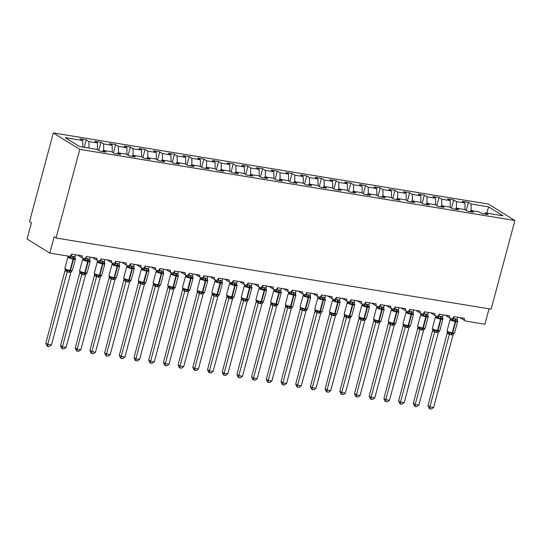 <?xml version="1.0" encoding="UTF-8"?>
<svg xmlns="http://www.w3.org/2000/svg" width="542" height="542" viewBox="0 0 542 542"><rect width="100%" height="100%" fill="white"/><g stroke="black" fill="none" stroke-linecap="round" stroke-linejoin="round"><path stroke-width="0.81" d="M53.319 132.925L29.566 221.57L31.456 222.742L27.1 239.008L49.81 253.094L54.166 236.834L56.056 238.006L491.147 309.143L514.9 220.499L488.403 204.063L53.319 132.925L79.809 149.368L514.9 220.499M89.823 260.485A1.883 1.43 147.8 0 0 89.965 260.641L89.979 261.407L87.777 260.553L85.243 260.634L83.17 258.88A1.883 1.626 87.1 0 0 83.597 258.615A2.568 2.188 -58.2 0 1 83.068 258.385A2.568 2.188 -58.2 0 1 82.215 255.844L71.632 254.117A2.568 2.188 121.8 0 1 68.773 256.197L49.81 253.094M84.274 147.322L86.266 139.87L88.935 141.53L89.017 148.095M86.266 139.87L80.094 138.86L82.763 140.52L65.209 137.648L79.559 146.55L97.106 149.423L99.775 151.076L105.947 152.085L103.278 150.425L111.808 151.821L114.477 153.481L120.649 154.49L117.98 152.83L126.503 154.226L129.172 155.879L135.344 156.889L132.682 155.236L141.205 156.631L143.874 158.284L150.046 159.294L147.377 157.641L155.9 159.03L158.569 160.689L164.748 161.699L162.078 160.039L170.601 161.435L173.271 163.088L179.443 164.097L176.773 162.444L185.303 163.84L187.972 165.493L194.144 166.502L191.475 164.849L199.998 166.245L202.667 167.898L208.839 168.908L206.17 167.254L214.7 168.643L217.369 170.303L223.541 171.313L220.872 169.653L229.395 171.048L232.064 172.702L238.243 173.711L235.574 172.058L244.096 173.454L246.766 175.107L252.938 176.116L250.268 174.463L258.798 175.852L261.461 177.512L267.64 178.521L264.97 176.861L273.493 178.257L276.163 179.91L282.335 180.92L279.665 179.267L288.195 180.662L290.864 182.315L297.036 183.325L294.367 181.672L302.89 183.067L305.559 184.72L311.731 185.73L309.069 184.077L317.592 185.466L320.261 187.125L326.433 188.135L323.764 186.475L332.293 187.871L334.956 189.524L341.135 190.533L338.465 188.88L346.988 190.276L349.658 191.929L355.83 192.938L353.16 191.285L361.69 192.674L364.359 194.334L370.532 195.344L367.862 193.684L376.385 195.079L379.054 196.739L385.226 197.742L382.564 196.089L391.087 197.484L393.756 199.138L399.928 200.147L397.259 198.494L405.789 199.89L408.451 201.543L414.63 202.552L411.961 200.899L420.484 202.288L423.153 203.948L429.325 204.957L426.656 203.297L435.185 204.693L437.855 206.346L444.027 207.356L441.357 205.703L449.88 207.098L452.55 208.751L458.722 209.761L456.059 208.108L464.582 209.497L467.251 211.156L473.423 212.166L470.754 210.506L479.277 211.902L481.946 213.562L488.125 214.571L485.456 212.911L503.003 215.784L488.66 206.881L471.106 204.009L471.194 210.581M102.546 151.53L103.278 150.425M104.518 262.89A1.883 1.43 147.8 0 0 104.667 263.046L104.681 263.812L102.472 262.958L99.938 263.033L97.872 261.285A1.883 1.626 87.1 0 0 98.292 261.014A2.568 2.188 -58.2 0 1 97.763 260.79A2.568 2.188 -58.2 0 1 96.91 258.249L86.327 256.522A2.568 2.188 121.8 0 1 83.617 258.615M98.773 150.452L100.968 142.275L103.637 143.935L103.718 150.5M117.248 153.928L117.98 152.83M119.22 265.295A1.883 1.43 147.8 0 0 119.362 265.451L119.382 266.21L117.614 265.431L114.64 265.438L112.573 263.69A1.883 1.626 87.1 0 0 112.993 263.419A2.568 2.188 -58.2 0 1 112.465 263.195A2.568 2.188 -58.2 0 1 111.611 260.655L101.029 258.92A2.568 2.188 121.8 0 1 98.319 261.02M113.474 152.858L115.663 144.68L118.332 146.333L118.42 152.905M131.943 156.333L132.682 155.236M133.921 267.694A1.883 1.43 147.8 0 0 134.064 267.85L134.077 268.615L131.875 267.762L129.335 267.843L127.268 266.095A1.883 1.626 87.1 0 0 127.695 265.824A2.568 2.188 -58.2 0 1 127.16 265.594A2.568 2.188 -58.2 0 1 126.306 263.06L115.724 261.325A2.568 2.188 121.8 0 1 113.014 263.426M128.176 155.263L130.365 147.085L133.034 148.738L133.115 155.303M146.645 158.738L147.377 157.641M266.21 289.326A1.883 1.43 147.8 0 0 266.352 289.482L266.373 290.248L264.164 289.394L261.63 289.469L259.557 287.721A1.883 1.626 87.1 0 0 259.984 287.45A2.568 2.188 -58.2 0 1 259.455 287.226A2.568 2.188 -58.2 0 1 258.602 284.685L248.019 282.958A2.568 2.188 121.8 0 1 245.309 285.051A2.568 2.188 -58.2 0 1 244.754 284.821A2.568 2.188 -58.2 0 1 243.9 282.28L233.317 280.553A2.568 2.188 121.8 0 1 230.607 282.653A2.568 2.188 -58.2 0 1 230.052 282.416A2.568 2.188 -58.2 0 1 229.205 279.882L218.622 278.148A2.568 2.188 121.8 0 1 215.906 280.248A2.568 2.188 -58.2 0 1 215.357 280.018A2.568 2.188 -58.2 0 1 214.503 277.477L203.921 275.743A2.568 2.188 121.8 0 1 201.211 277.843A2.568 2.188 -58.2 0 1 200.655 277.612A2.568 2.188 -58.2 0 1 199.802 275.072L189.219 273.344A2.568 2.188 121.8 0 1 186.509 275.438A2.568 2.188 -58.2 0 1 185.96 275.207A2.568 2.188 -58.2 0 1 185.107 272.667L174.524 270.939A2.568 2.188 121.8 0 1 171.814 273.039A2.568 2.188 -58.2 0 1 171.258 272.809A2.568 2.188 -58.2 0 1 170.405 270.268L159.822 268.534A2.568 2.188 121.8 0 1 157.112 270.634A2.568 2.188 -58.2 0 1 156.563 270.404A2.568 2.188 -58.2 0 1 155.71 267.863L145.127 266.136A2.568 2.188 121.8 0 1 142.417 268.229A2.568 2.188 -58.2 0 1 141.862 267.999A2.568 2.188 -58.2 0 1 141.008 265.458L130.426 263.73A2.568 2.188 121.8 0 1 127.716 265.831M142.871 157.661L145.066 149.484L147.729 151.143L147.817 157.708M161.34 161.143L162.078 160.039M157.573 160.066L159.761 151.889L162.431 153.542L162.512 160.114M176.042 163.542L176.773 162.444M172.268 162.471L174.463 154.294L177.132 155.947L177.214 162.519M190.737 165.947L191.475 164.849M186.97 164.876L189.158 156.692L191.827 158.352L191.915 164.917M205.438 168.352L206.17 167.254M201.665 167.275L203.86 159.097L206.529 160.757L206.61 167.322M220.14 170.75L220.872 169.653M216.366 169.68L218.562 161.502L221.224 163.156L221.312 169.727M234.835 173.155L235.574 172.058M231.068 172.085L233.256 163.908L235.926 165.561L236.007 172.132M249.537 175.561L250.268 174.463M245.763 174.483L247.958 166.306L250.628 167.966L250.709 174.531M264.232 177.966L264.97 176.861M260.465 176.888L262.653 168.711L265.323 170.364L265.411 176.936M278.934 180.364L279.665 179.267M280.905 291.732A1.883 1.43 147.8 0 0 281.054 291.881L281.068 292.646L279.306 291.867L276.325 291.874L274.259 290.126A1.883 1.626 87.1 0 0 274.679 289.855A2.568 2.188 -58.2 0 1 274.15 289.631A2.568 2.188 -58.2 0 1 273.297 287.091L262.714 285.356A2.568 2.188 121.8 0 1 260.004 287.456M275.16 179.294L277.355 171.116L280.024 172.769L280.106 179.341M293.635 182.769L294.367 181.672M295.607 294.13A1.883 1.43 147.8 0 0 295.749 294.286L295.769 295.051L293.561 294.198L291.027 294.279L288.961 292.531A1.883 1.626 87.1 0 0 289.381 292.26A2.568 2.188 -58.2 0 1 288.852 292.03A2.568 2.188 -58.2 0 1 287.998 289.489L277.416 287.761A2.568 2.188 121.8 0 1 274.706 289.862M289.862 181.699L292.05 173.515L294.719 175.174L294.807 181.739M308.33 185.174L309.069 184.077M442.597 318.168A1.883 1.43 147.8 0 0 442.739 318.317L442.76 319.082L440.992 318.303L438.017 318.31L435.951 316.562A1.883 1.626 87.1 0 0 436.371 316.291A2.568 2.188 -58.2 0 1 435.843 316.067A2.568 2.188 -58.2 0 1 434.989 313.527L424.406 311.792A2.568 2.188 121.8 0 1 421.696 313.893A2.568 2.188 -58.2 0 1 421.141 313.662A2.568 2.188 -58.2 0 1 420.287 311.122L409.705 309.394A2.568 2.188 121.8 0 1 406.995 311.487A2.568 2.188 -58.2 0 1 406.446 311.257A2.568 2.188 -58.2 0 1 405.592 308.716L395.01 306.989A2.568 2.188 121.8 0 1 392.3 309.082A2.568 2.188 -58.2 0 1 391.744 308.852A2.568 2.188 -58.2 0 1 390.89 306.311L380.308 304.584A2.568 2.188 121.8 0 1 377.598 306.684A2.568 2.188 -58.2 0 1 377.042 306.454A2.568 2.188 -58.2 0 1 376.195 303.913L365.606 302.179A2.568 2.188 121.8 0 1 362.896 304.279A2.568 2.188 -58.2 0 1 362.347 304.048A2.568 2.188 -58.2 0 1 361.494 301.508L350.911 299.78A2.568 2.188 121.8 0 1 348.201 301.874A2.568 2.188 -58.2 0 1 347.646 301.643A2.568 2.188 -58.2 0 1 346.792 299.103L336.209 297.375A2.568 2.188 121.8 0 1 333.499 299.475A2.568 2.188 -58.2 0 1 332.951 299.245A2.568 2.188 -58.2 0 1 332.097 296.704L321.514 294.97A2.568 2.188 121.8 0 1 318.804 297.07A2.568 2.188 -58.2 0 1 318.249 296.84A2.568 2.188 -58.2 0 1 317.395 294.299L306.813 292.572A2.568 2.188 121.8 0 1 304.103 294.665A2.568 2.188 -58.2 0 1 303.547 294.435A2.568 2.188 -58.2 0 1 302.7 291.894L292.111 290.166A2.568 2.188 121.8 0 1 289.401 292.26M304.563 184.097L306.752 175.92L309.421 177.58L309.502 184.144M323.032 187.579L323.764 186.475M319.258 186.502L321.453 178.325L324.123 179.978L324.204 186.55M337.727 189.978L338.465 188.88M333.96 188.907L336.148 180.73L338.818 182.383L338.899 188.955M352.429 192.383L353.16 191.285M348.655 191.306L350.85 183.128L353.519 184.788L353.601 191.353M367.13 194.788L367.862 193.684M363.357 193.711L365.545 185.533L368.214 187.186L368.303 193.758M381.825 197.186L382.564 196.089M378.059 196.116L380.247 187.938L382.916 189.592L382.998 196.163M396.527 199.592L397.259 198.494M392.754 198.521L394.949 190.344L397.611 191.997L397.699 198.562M411.222 201.997L411.961 200.899M407.455 200.919L409.644 192.742L412.313 194.402L412.394 200.967M425.924 204.402L426.656 203.297M422.15 203.325L424.345 195.147L427.015 196.8L427.096 203.372M440.626 206.8L441.357 205.703M436.852 205.73L439.04 197.552L441.71 199.205L441.798 205.777M455.321 209.205L456.059 208.108M457.299 320.566A1.883 1.43 147.8 0 0 457.441 320.722L457.455 321.487L455.253 320.634L452.712 320.715L450.646 318.96A1.883 1.626 87.1 0 0 451.073 318.689A2.568 2.188 -58.2 0 1 450.537 318.466A2.568 2.188 -58.2 0 1 449.684 315.925L439.101 314.197A2.568 2.188 121.8 0 1 436.391 316.298M451.554 208.135L453.742 199.951L456.411 201.61L456.493 208.175M470.022 211.61L470.754 210.506M489.033 308.798L484.9 324.231L465.937 321.128A2.568 2.188 -58.2 0 1 465.239 320.871A2.568 2.188 -58.2 0 1 464.386 318.33L453.803 316.603A2.568 2.188 121.8 0 1 451.093 318.696M471.106 204.009L468.444 202.356L462.265 201.346L464.934 202.999L465.022 209.774M466.249 210.533L468.444 202.356M484.717 214.009L485.456 212.911M82.763 140.52L82.845 147.085M88.935 141.53L97.458 142.925L94.796 141.266L100.968 142.275M97.458 142.925L97.546 149.694M103.637 143.935L112.16 145.324L109.491 143.671L115.663 144.68M112.16 145.324L112.248 152.099M118.332 146.333L126.862 147.729L124.193 146.076L130.365 147.085M126.862 147.729L126.943 154.497M133.034 148.738L141.557 150.134L138.887 148.474L145.066 149.484M141.557 150.134L141.645 156.902M147.729 151.143L156.259 152.532L153.589 150.879L159.761 151.889M156.259 152.532L156.347 159.307M162.431 153.542L170.954 154.937L168.291 153.284L174.463 154.294M170.954 154.937L171.042 161.706M177.132 155.947L185.655 157.343L182.986 155.683L189.158 156.692M185.655 157.343L185.743 164.111M191.827 158.352L200.357 159.748L197.688 158.088L203.86 159.097M200.357 159.748L200.438 166.516M206.529 160.757L215.052 162.146L212.383 160.493L218.562 161.502M215.052 162.146L215.14 168.921M221.224 163.156L229.754 164.551L227.084 162.898L233.256 163.908M229.754 164.551L229.835 171.319M235.926 165.561L244.449 166.956L241.779 165.296L247.958 166.306M244.449 166.956L244.537 173.725M250.628 167.966L259.151 169.355L256.481 167.702L262.653 168.711M259.151 169.355L259.239 176.13M265.323 170.364L273.852 171.76L271.183 170.107L277.355 171.116M273.852 171.76L273.934 178.528M280.024 172.769L288.547 174.165L285.878 172.512L292.05 173.515M288.547 174.165L288.635 180.933M294.719 175.174L303.249 176.57L300.58 174.91L306.752 175.92M303.249 176.57L303.33 183.338M309.421 177.58L317.944 178.968L315.275 177.315L321.453 178.325M317.944 178.968L318.032 185.743M324.123 179.978L332.646 181.374L329.976 179.72L336.148 180.73M332.646 181.374L332.734 188.142M338.818 182.383L347.341 183.779L344.678 182.119L350.85 183.128M347.341 183.779L347.429 190.547M353.519 184.788L362.042 186.177L359.373 184.524L365.545 185.533M362.042 186.177L362.131 192.952M368.214 187.186L376.744 188.582L374.075 186.929L380.247 187.938M376.744 188.582L376.826 195.35M382.916 189.592L391.439 190.987L388.77 189.334L394.949 190.344M391.439 190.987L391.527 197.755M397.611 191.997L406.141 193.392L403.472 191.732L409.644 192.742M406.141 193.392L406.229 200.161M412.313 194.402L420.836 195.791L418.173 194.138L424.345 195.147M420.836 195.791L420.924 202.566M427.015 196.8L435.538 198.196L432.868 196.543L439.04 197.552M435.538 198.196L435.626 204.964M441.71 199.205L450.239 200.601L447.57 198.941L453.742 199.951M450.239 200.601L450.321 207.369M456.411 201.61L464.934 202.999M486.702 213.114L488.66 206.881M79.809 149.368L56.056 238.006M447.231 331.711L451.811 333.486L454.027 333.472M428.011 405.714L429.908 406.886L433.58 407.489L431.344 409.074L429.874 408.831L429.115 408.363L428.011 405.714L447.441 332.158M429.874 408.831L429.908 406.886L449.338 334.367L447.441 333.195M433.58 407.489L453.031 334.895L449.338 334.367M457.76 317.246L457.211 319.313L457.455 321.487M452.976 317.985L453.532 318.71L457.211 319.313M454.088 316.65L453.552 318.642A1.883 1.43 147.8 0 1 452.069 319.841M452.712 320.715L453.532 318.71M449.582 332.415L449.352 334.299M453.031 334.895L454.582 332.896L457.631 321.514A3.679 0.637 -165 0 1 455.707 321.569L455.266 321.501A3.679 0.637 -165 0 1 450.477 319.97A3.679 0.637 -165 0 1 450.09 319.536L447.042 330.925A3.679 0.637 15 0 0 447.428 331.358A3.679 0.637 15 0 0 452.218 332.883A0.854 0.42 99.3 0 1 451.811 333.486A1.883 0.921 -80.7 0 0 450.91 334.8M432.53 329.312L437.109 331.081L439.325 331.067M413.316 403.309L415.206 404.488L418.878 405.084L416.642 406.669L415.172 406.425L414.42 405.958L413.316 403.309L432.74 329.753M415.172 406.425L415.206 404.488L434.637 331.968L432.746 330.789M418.878 405.084L438.336 332.497L434.637 331.968M443.058 314.841L442.509 316.907L442.76 319.082M438.275 315.586L438.83 316.311L442.509 316.907M439.386 314.245L438.851 316.237A1.883 1.43 147.8 0 1 437.367 317.443M438.017 318.31L438.83 316.311M434.88 330.01L434.657 331.894M438.336 332.497L439.88 330.491L442.936 319.109A3.679 0.637 -165 0 1 441.012 319.17L440.571 319.096A3.679 0.637 -165 0 1 435.782 317.571A3.679 0.637 -165 0 1 435.389 317.131L432.34 328.52A3.679 0.637 15 0 0 432.733 328.953A3.679 0.637 15 0 0 437.516 330.478A0.854 0.42 99.3 0 1 437.109 331.081A1.883 0.921 -80.7 0 0 436.208 332.395M427.895 315.762A1.883 1.43 147.8 0 0 428.044 315.918L428.058 316.684L426.297 315.898L423.316 315.905L421.249 314.157L420.951 314.441M417.835 326.907L422.408 328.676L424.623 328.669M398.614 400.911L400.504 402.083L404.183 402.686L401.947 404.264L400.477 404.027L399.718 403.553L398.614 400.911L418.045 327.354M400.477 404.027L400.504 402.083L419.942 329.563L418.045 328.391M404.183 402.686L423.634 330.092L419.942 329.563M428.363 312.443L427.807 314.509L428.058 316.684M423.573 313.181L424.135 313.906L427.807 314.509M424.691 311.84L424.156 313.832A1.883 1.43 147.8 0 1 422.672 315.038M423.316 315.905L424.135 313.906M420.179 327.612L419.955 329.489M423.634 330.092L425.185 328.093L428.234 316.704A3.679 0.637 -165 0 1 426.31 316.765L425.87 316.691A3.679 0.637 -165 0 1 421.08 315.166A3.679 0.637 -165 0 1 420.694 314.733L417.638 326.115A3.679 0.637 15 0 0 418.031 326.548A3.679 0.637 15 0 0 422.821 328.079A0.854 0.42 99.3 0 1 422.408 328.676A1.883 0.921 -80.7 0 0 421.513 329.997M413.2 313.357A1.883 1.43 147.8 0 0 413.343 313.513L413.356 314.279L411.154 313.425L408.621 313.5L406.547 311.752L406.256 312.036M403.133 324.502L407.713 326.27L409.928 326.264M383.919 398.506L385.809 399.678L389.481 400.281L387.245 401.859L385.775 401.622L385.023 401.155L383.919 398.506L403.343 324.949M385.775 401.622L385.809 399.678L405.24 327.158L403.35 325.986M389.481 400.281L408.932 327.686L405.24 327.158M413.661 310.038L413.112 312.104L413.356 314.279M408.878 310.776L409.434 311.501L413.112 312.104M409.989 309.435L409.454 311.426A1.883 1.43 147.8 0 1 407.97 312.632M408.621 313.5L409.434 311.501M405.484 325.207L405.26 327.083M408.932 327.686L410.484 325.688L413.532 314.306A3.679 0.637 -165 0 1 411.608 314.36L411.168 314.292A3.679 0.637 -165 0 1 406.385 312.761A3.679 0.637 -165 0 1 405.992 312.327L402.943 323.709A3.679 0.637 15 0 0 403.329 324.15A3.679 0.637 15 0 0 408.119 325.674A0.854 0.42 99.3 0 1 407.713 326.27A1.883 0.921 -80.7 0 0 406.812 327.592M398.499 310.952A1.883 1.43 147.8 0 0 398.641 311.108L398.661 311.874L396.453 311.02L393.919 311.101L392.374 309.672L391.554 309.631M388.438 322.097L393.011 323.872L395.226 323.859M369.217 396.1L371.107 397.279L374.786 397.875L372.544 399.461L371.08 399.217L370.322 398.749L369.217 396.1L388.648 322.544M371.08 399.217L371.107 397.279L390.538 324.76L388.648 323.581M374.786 397.875L394.237 325.281L390.538 324.76M398.966 307.632L398.411 309.699L398.661 311.874M394.176 308.378L394.732 309.096L398.411 309.699M395.287 307.036L394.759 309.028M393.919 311.101L394.732 309.096M390.782 322.802L390.558 324.685M394.237 325.281L395.789 323.283L398.837 311.901A3.679 0.637 -165 0 1 396.913 311.955L396.473 311.887A3.679 0.637 -165 0 1 391.683 310.363A3.679 0.637 -165 0 1 391.29 309.922L388.241 321.311A3.679 0.637 15 0 0 388.634 321.745A3.679 0.637 15 0 0 393.424 323.269A0.854 0.42 99.3 0 1 393.011 323.872A1.883 0.921 -80.7 0 0 392.11 325.186M383.804 308.554A1.883 1.43 147.8 0 0 383.946 308.71L383.96 309.468L382.198 308.689L379.224 308.696L378.573 307.829L377.151 306.948L376.853 307.226M373.736 319.699L378.316 321.467L380.531 321.453M354.515 393.702L356.412 394.874L360.084 395.47L357.849 397.056L356.379 396.812L355.62 396.344L354.515 393.702L373.946 320.139M356.379 396.812L356.412 394.874L375.843 322.355L373.946 321.182M360.084 395.47L379.536 322.883L375.843 322.355M384.264 305.234L383.716 307.294L383.96 309.468M379.481 305.973L380.037 306.697L383.716 307.294M380.592 304.631L380.057 306.623M379.224 308.696L380.037 306.697M376.087 320.397L375.863 322.28M379.536 322.883L381.087 320.884L384.136 309.496A3.679 0.637 -165 0 1 382.212 309.557L381.771 309.482A3.679 0.637 -165 0 1 376.988 307.958A3.679 0.637 -165 0 1 376.595 307.524L373.546 318.906A3.679 0.637 15 0 0 373.933 319.34A3.679 0.637 15 0 0 378.722 320.871A0.854 0.42 99.3 0 1 378.316 321.467A1.883 0.921 -80.7 0 0 377.415 322.788M369.102 306.149A1.883 1.43 147.8 0 0 369.244 306.305L369.265 307.07L367.056 306.216L364.522 306.291L362.456 304.543L362.158 304.828M359.034 317.294L363.614 319.062L365.83 319.055M339.82 391.297L341.711 392.469L345.383 393.072L343.147 394.651L341.677 394.413L340.925 393.946L339.82 391.297L359.244 317.741M341.677 394.413L341.711 392.469L361.141 319.949L359.251 318.777M345.383 393.072L364.841 320.478L361.141 319.949A1.883 1.626 87.1 0 0 360.457 318.174M369.569 302.829L369.014 304.895L369.265 307.07M364.78 303.567L365.335 304.292L369.014 304.895M365.891 302.226L365.355 304.218M364.522 306.291L365.335 304.292M361.385 317.998L361.162 319.875M364.841 320.478L366.385 318.479L369.441 307.09A3.679 0.637 -165 0 1 367.517 307.151L367.076 307.077A3.679 0.637 -165 0 1 362.286 305.553A3.679 0.637 -165 0 1 361.893 305.119L358.845 316.501A3.679 0.637 15 0 0 359.238 316.935A3.679 0.637 15 0 0 364.021 318.466A0.854 0.42 99.3 0 1 363.614 319.062A1.883 0.921 -80.7 0 0 362.713 320.383M354.4 303.744A1.883 1.43 147.8 0 0 354.549 303.899L354.563 304.665L352.361 303.811L349.82 303.893L349.177 303.019L347.754 302.138L347.456 302.422M344.339 314.888L348.913 316.663L351.128 316.65M325.119 388.892L327.009 390.064L330.688 390.667L328.452 392.245L326.982 392.008L326.223 391.541L325.119 388.892L344.549 315.336M326.982 392.008L327.009 390.064L346.446 317.544L344.549 316.372M330.688 390.667L350.139 318.073L346.446 317.544A1.883 1.626 87.1 0 0 345.755 315.769M354.868 300.424L354.312 302.49L354.563 304.665M350.085 301.162L350.64 301.887L354.312 302.49M351.196 299.821L350.66 301.819M349.82 303.893L350.64 301.887M346.684 315.593L346.46 317.476M350.139 318.073L351.69 316.074L354.739 304.692A3.679 0.637 -165 0 1 352.815 304.746L352.375 304.679A3.679 0.637 -165 0 1 347.585 303.147A3.679 0.637 -165 0 1 347.198 302.714L344.143 314.103A3.679 0.637 15 0 0 344.536 314.536A3.679 0.637 15 0 0 349.326 316.061A0.854 0.42 99.3 0 1 348.913 316.663A1.883 0.921 -80.7 0 0 348.018 317.978M339.705 301.338A1.883 1.43 147.8 0 0 339.848 301.494L339.868 302.26L338.1 301.481L335.125 301.488L334.475 300.62L333.052 299.74L332.761 300.017M329.638 312.49L334.218 314.258L336.433 314.245M310.424 386.487L312.314 387.666L315.986 388.262L313.75 389.847L312.28 389.603L311.528 389.136L310.424 386.487L329.848 312.93M312.28 389.603L312.314 387.666L331.745 315.146L329.854 313.967M315.986 388.262L335.437 315.674L331.745 315.146A1.883 1.626 87.1 0 0 331.06 313.371M340.166 298.019L339.617 300.085L339.868 302.26M335.383 298.764L335.938 299.489L339.617 300.085M336.494 297.423L335.959 299.414M335.125 301.488L335.938 299.489M331.989 313.188L331.765 315.071M335.437 315.674L336.988 313.669L340.037 302.287A3.679 0.637 -165 0 1 338.12 302.348L337.673 302.273A3.679 0.637 -165 0 1 332.89 300.749A3.679 0.637 -165 0 1 332.497 300.309L329.448 311.697A3.679 0.637 15 0 0 329.834 312.131A3.679 0.637 15 0 0 334.624 313.655A0.854 0.42 99.3 0 1 334.218 314.258A1.883 0.921 -80.7 0 0 333.316 315.573M325.004 298.94A1.883 1.43 147.8 0 0 325.146 299.096L325.166 299.862L323.398 299.076L320.424 299.082L318.357 297.334L318.059 297.612M314.943 310.085L319.516 311.853L321.731 311.84M295.722 384.088L297.612 385.26L301.291 385.863L299.048 387.442L297.585 387.205L296.826 386.731L295.722 384.088L315.153 310.532M297.585 387.205L297.612 385.26L317.043 312.741L315.153 311.569M301.291 385.863L320.742 313.269L317.043 312.741A1.883 1.626 87.1 0 0 316.359 310.966M325.471 295.62L324.915 297.687L325.166 299.862M320.681 296.359L321.243 297.084L324.915 297.687M321.792 295.017L321.264 297.009M320.424 299.082L321.243 297.084M317.287 310.79L317.063 312.666M320.742 313.269L322.294 311.271L325.342 299.882A3.679 0.637 -165 0 1 323.418 299.943L322.978 299.868A3.679 0.637 -165 0 1 318.188 298.344A3.679 0.637 -165 0 1 317.802 297.91L314.746 309.292A3.679 0.637 15 0 0 315.139 309.726A3.679 0.637 15 0 0 319.929 311.257A0.854 0.42 99.3 0 1 319.516 311.853A1.883 0.921 -80.7 0 0 318.615 313.174M310.309 296.535A1.883 1.43 147.8 0 0 310.451 296.691L310.464 297.456L308.262 296.603L305.729 296.677L303.655 294.929L303.357 295.214M300.241 307.68L304.821 309.448L307.036 309.441M281.02 381.683L282.917 382.855L286.589 383.458L284.354 385.037L282.883 384.8L282.125 384.332L281.02 381.683L300.451 308.127M282.883 384.8L282.917 382.855L302.348 310.336L300.464 309.184A1.883 1.43 147.8 0 0 300.498 308.012M286.589 383.458L306.04 310.864L302.348 310.336A1.883 1.626 87.1 0 0 301.664 308.561M310.769 293.215L310.22 295.282L310.464 297.456M305.986 293.954L306.542 294.679L310.22 295.282M307.097 292.612L306.562 294.604M305.729 296.677L306.542 294.679M302.592 308.384L302.368 310.261M306.04 310.864L307.592 308.865L310.641 297.483A3.679 0.637 -165 0 1 308.716 297.538L308.276 297.47A3.679 0.637 -165 0 1 303.493 295.939A3.679 0.637 -165 0 1 303.1 295.505L300.051 306.887A3.679 0.637 15 0 0 300.437 307.328A3.679 0.637 15 0 0 305.227 308.852A0.854 0.42 99.3 0 1 304.821 309.448A1.883 0.921 -80.7 0 0 303.92 310.769M285.539 305.275L290.119 307.05L292.334 307.036M266.325 379.278L268.215 380.457L271.894 381.053L269.652 382.638L268.182 382.395L267.43 381.927L266.325 379.278L285.756 305.722M268.182 382.395L268.215 380.457L287.646 307.937L285.769 306.779A1.883 1.43 147.8 0 0 285.797 305.607M271.894 381.053L291.345 308.459L287.646 307.937A1.883 1.626 87.1 0 0 286.962 306.155M296.074 290.81L295.519 292.876L295.769 295.051M291.284 291.555L291.84 292.273L295.519 292.876M292.395 290.214L291.86 292.206M291.027 294.279L291.84 292.273M287.89 305.979L287.666 307.863M291.345 308.459L292.89 306.46L295.946 295.078A3.679 0.637 -165 0 1 294.021 295.133L293.581 295.065A3.679 0.637 -165 0 1 288.791 293.534A3.679 0.637 -165 0 1 288.398 293.1L285.349 304.489A3.679 0.637 15 0 0 285.742 304.922A3.679 0.637 15 0 0 290.526 306.447A0.854 0.42 99.3 0 1 290.119 307.05A1.883 0.921 -80.7 0 0 289.218 308.364M270.844 302.876L275.417 304.645L277.633 304.631M251.623 376.873L253.52 378.052L257.193 378.648L254.957 380.233L253.487 379.989L252.728 379.522L251.623 376.873L271.054 303.317M253.487 379.989L253.52 378.052L272.951 305.532L271.068 304.374A1.883 1.43 147.8 0 0 271.095 303.208M257.193 378.648L276.644 306.061L272.951 305.532M281.373 288.412L280.817 290.471L281.068 292.646M276.589 289.15L277.145 289.875L280.817 290.471M277.7 287.809L277.165 289.801M276.325 291.874L277.145 289.875M273.195 303.574L272.965 305.458M276.644 306.061L278.195 304.062L281.244 292.673A3.679 0.637 -165 0 1 279.32 292.734L278.879 292.66A3.679 0.637 -165 0 1 274.089 291.135A3.679 0.637 -165 0 1 273.703 290.702L270.648 302.084A3.679 0.637 15 0 0 271.041 302.517A3.679 0.637 15 0 0 275.831 304.042A0.854 0.42 99.3 0 1 275.417 304.645A1.883 0.921 -80.7 0 0 274.523 305.959M256.142 300.471L260.722 302.24L262.938 302.233M236.929 374.475L238.819 375.647L242.491 376.25L240.255 377.828L238.785 377.591L238.033 377.117L236.929 374.475L256.352 300.918M238.785 377.591L238.819 375.647L258.249 303.127L256.373 301.975A1.883 1.43 147.8 0 0 256.4 300.803M242.491 376.25L261.949 303.655L258.249 303.127M266.671 286.007L266.122 288.073L266.373 290.248M261.888 286.745L262.443 287.47L266.122 288.073M262.999 285.404L262.463 287.395M261.63 289.469L262.443 287.47M258.493 301.176L258.27 303.053M261.949 303.655L263.493 301.657L266.542 290.268A3.679 0.637 -165 0 1 264.625 290.329L264.178 290.255A3.679 0.637 -165 0 1 259.394 288.73A3.679 0.637 -165 0 1 259.001 288.297L255.953 299.679A3.679 0.637 15 0 0 256.346 300.112A3.679 0.637 15 0 0 261.129 301.643A0.854 0.42 99.3 0 1 260.722 302.24A1.883 0.921 -80.7 0 0 259.821 303.561M251.508 286.921A1.883 1.43 147.8 0 0 251.657 287.077L251.671 287.843L249.462 286.989L246.928 287.07L244.862 285.316L244.564 285.6M241.447 298.066L246.021 299.834L248.236 299.828M222.227 372.069L224.117 373.242L227.796 373.844L225.553 375.423L224.09 375.186L223.331 374.718L222.227 372.069L241.657 298.513M224.09 375.186L224.117 373.242L243.548 300.722L241.671 299.57A1.883 1.43 147.8 0 0 241.698 298.398M227.796 373.844L247.247 301.25L243.548 300.722M251.976 283.601L251.42 285.668L251.671 287.843M247.186 284.34L247.748 285.065L251.42 285.668M248.297 282.999L247.769 284.997A1.883 1.43 147.8 0 1 246.278 286.196M246.928 287.07L247.748 285.065M243.792 298.771L243.568 300.654M247.247 301.25L248.798 299.252L251.847 287.87A3.679 0.637 -165 0 1 249.923 287.924L249.483 287.856A3.679 0.637 -165 0 1 244.693 286.325A3.679 0.637 -165 0 1 244.306 285.891L241.251 297.28A3.679 0.637 15 0 0 241.644 297.714A3.679 0.637 15 0 0 246.434 299.238A0.854 0.42 99.3 0 1 246.021 299.834A1.883 0.921 -80.7 0 0 245.126 301.156M236.813 284.516A1.883 1.43 147.8 0 0 236.956 284.672L236.969 285.438L234.767 284.584L232.233 284.665L231.583 283.798L230.16 282.917L229.862 283.195M226.746 295.661L231.326 297.436L233.541 297.423M207.525 369.664L209.422 370.843L213.094 371.439L210.858 373.025L209.388 372.781L208.636 372.313L207.525 369.664L226.956 296.108M209.388 372.781L209.422 370.843L228.853 298.324L226.969 297.165A1.883 1.43 147.8 0 0 227.003 296M213.094 371.439L232.545 298.852L228.853 298.324M237.274 281.196L236.725 283.263L236.969 285.438M232.491 281.942L233.046 282.667L236.725 283.263M233.602 280.6L233.067 282.592A1.883 1.43 147.8 0 1 231.583 283.798M232.233 284.665L233.046 282.667M229.097 296.366L228.873 298.249M232.545 298.852L234.097 296.847L237.145 285.465A3.679 0.637 -165 0 1 235.221 285.526L234.781 285.451A3.679 0.637 -165 0 1 229.998 283.927A3.679 0.637 -165 0 1 229.605 283.486L226.556 294.875A3.679 0.637 15 0 0 226.942 295.309A3.679 0.637 15 0 0 231.732 296.833A0.854 0.42 99.3 0 1 231.326 297.436A1.883 0.921 -80.7 0 0 230.425 298.75M222.112 282.118A1.883 1.43 147.8 0 0 222.254 282.274L222.274 283.039L220.506 282.253L217.532 282.26L215.465 280.512L215.167 280.79M212.044 293.263L216.624 295.031L218.839 295.017M192.83 367.266L194.72 368.438L198.399 369.041L196.157 370.62L194.693 370.382L193.934 369.908L192.83 367.266L212.261 293.71M194.693 370.382L194.72 368.438L214.151 295.918L212.261 294.746M198.399 369.041L217.85 296.447L214.151 295.918M222.579 278.798L222.024 280.864L222.274 283.039M217.789 279.536L218.345 280.261L222.024 280.864M218.9 278.195L218.365 280.187A1.883 1.43 147.8 0 1 216.881 281.393M217.532 282.26L218.345 280.261M214.395 293.96L214.171 295.844M217.85 296.447L219.395 294.448L222.45 283.06A3.679 0.637 -165 0 1 220.526 283.12L220.086 283.046A3.679 0.637 -165 0 1 215.296 281.522A3.679 0.637 -165 0 1 214.903 281.088L211.854 292.47A3.679 0.637 15 0 0 212.247 292.904A3.679 0.637 15 0 0 217.03 294.435A0.854 0.42 99.3 0 1 216.624 295.031A1.883 0.921 -80.7 0 0 215.723 296.352M207.417 279.713A1.883 1.43 147.8 0 0 207.559 279.868L207.572 280.634L205.371 279.78L202.83 279.855L200.764 278.107L200.465 278.392M197.349 290.858L201.929 292.626L204.144 292.619M178.128 364.861L180.025 366.033L183.697 366.636L181.462 368.214L179.991 367.977L179.233 367.51L178.128 364.861L197.559 291.305M179.991 367.977L180.025 366.033L199.456 293.513L197.559 292.341M183.697 366.636L203.148 294.042L199.456 293.513M207.877 276.393L207.329 278.459L207.572 280.634M203.094 277.131L203.65 277.856L207.329 278.459M204.205 275.79L203.67 277.782A1.883 1.43 147.8 0 1 202.186 278.988M202.83 279.855L203.65 277.856M199.7 291.562L199.47 293.439M203.148 294.042L204.7 292.043L207.749 280.661A3.679 0.637 -165 0 1 205.825 280.715L205.384 280.641A3.679 0.637 -165 0 1 200.594 279.116A3.679 0.637 -165 0 1 200.208 278.683L197.159 290.065A3.679 0.637 15 0 0 197.545 290.505A3.679 0.637 15 0 0 202.335 292.03A0.854 0.42 99.3 0 1 201.929 292.626A1.883 0.921 -80.7 0 0 201.028 293.947M192.715 277.308A1.883 1.43 147.8 0 0 192.857 277.463L192.877 278.229L190.669 277.375L188.135 277.457L186.069 275.702L185.77 275.986M182.647 288.452L187.227 290.227L189.443 290.214M163.433 362.456L165.324 363.628L168.996 364.231L166.76 365.816L165.29 365.572L164.538 365.105L163.433 362.456L182.857 288.9M165.29 365.572L165.324 363.628L184.754 291.115L182.864 289.936M168.996 364.231L188.453 291.637L184.754 291.115M193.176 273.988L192.627 276.054L192.877 278.229M188.392 274.733L188.948 275.451L192.627 276.054M189.504 273.392L188.968 275.383A1.883 1.43 147.8 0 1 187.485 276.589M188.135 277.457L188.948 275.451M184.998 289.157L184.775 291.04M188.453 291.637L189.998 289.638L193.054 278.256A3.679 0.637 -165 0 1 191.13 278.31L190.689 278.242A3.679 0.637 -165 0 1 185.899 276.711A3.679 0.637 -165 0 1 185.506 276.278L182.458 287.666A3.679 0.637 15 0 0 182.85 288.1A3.679 0.637 15 0 0 187.634 289.624A0.854 0.42 99.3 0 1 187.227 290.227A1.883 0.921 -80.7 0 0 186.326 291.542M178.013 274.909A1.883 1.43 147.8 0 0 178.162 275.058L178.176 275.824L176.414 275.045L173.433 275.051L172.79 274.184L171.367 273.303L171.069 273.581M167.952 286.054L172.525 287.822L174.741 287.809M148.732 360.051L150.622 361.229L154.301 361.826L152.058 363.411L150.595 363.167L149.836 362.7L148.732 360.051L168.162 286.494M150.595 363.167L150.622 361.229L170.059 288.71L168.162 287.531M154.301 361.826L173.752 289.238L170.059 288.71A1.883 1.626 87.1 0 0 169.368 286.935M178.481 271.589L177.925 273.649L178.176 275.824M173.691 272.328L174.253 273.053L177.925 273.649M174.802 270.986L174.273 272.978M173.433 275.051L174.253 273.053M170.296 286.752L170.073 288.635M173.752 289.238L175.303 287.233L178.352 275.851A3.679 0.637 -165 0 1 176.428 275.912L175.987 275.837A3.679 0.637 -165 0 1 171.197 274.313A3.679 0.637 -165 0 1 170.811 273.879L167.756 285.261A3.679 0.637 15 0 0 168.149 285.695A3.679 0.637 15 0 0 172.939 287.219A0.854 0.42 99.3 0 1 172.525 287.822A1.883 0.921 -80.7 0 0 171.631 289.137M163.318 272.504A1.883 1.43 147.8 0 0 163.46 272.66L163.474 273.425L161.272 272.572L158.738 272.646L156.665 270.898L156.367 271.183M153.25 283.649L157.83 285.417L160.046 285.41M134.03 357.652L135.927 358.824L139.599 359.427L137.363 361.006L135.893 360.769L135.141 360.294L134.03 357.652L153.461 284.096M135.893 360.769L135.927 358.824L155.358 286.305L153.467 285.133M139.599 359.427L159.05 286.833L155.358 286.305A1.883 1.626 87.1 0 0 154.673 284.53M163.779 269.184L163.23 271.251L163.474 273.425M158.996 269.923L159.551 270.648L163.23 271.251M160.107 268.581L159.572 270.573M158.738 272.646L159.551 270.648M155.601 284.354L155.378 286.23M159.05 286.833L160.601 284.835L163.65 273.446A3.679 0.637 -165 0 1 161.726 273.507L161.286 273.432A3.679 0.637 -165 0 1 156.502 271.908A3.679 0.637 -165 0 1 156.11 271.474L153.061 282.856A3.679 0.637 15 0 0 153.447 283.29A3.679 0.637 15 0 0 158.237 284.821A0.854 0.42 99.3 0 1 157.83 285.417A1.883 0.921 -80.7 0 0 156.929 286.738M148.616 270.099A1.883 1.43 147.8 0 0 148.759 270.255L148.779 271.02L146.57 270.167L144.036 270.248L141.97 268.493L141.672 268.778M138.556 281.244L143.129 283.012L145.344 283.005M119.335 355.247L121.225 356.419L124.904 357.022L122.661 358.601L121.198 358.364L120.439 357.896L119.335 355.247L138.766 281.691M121.198 358.364L121.225 356.419L140.656 283.9L138.766 282.728M124.904 357.022L144.355 284.428L140.656 283.9A1.883 1.626 87.1 0 0 139.971 282.125M149.084 266.779L148.528 268.846L148.779 271.02M144.294 267.518L144.85 268.243L148.528 268.846M145.405 266.176L144.87 268.168M144.036 270.248L144.85 268.243M140.9 281.948L140.676 283.832M144.355 284.428L145.9 282.429L148.955 271.047A3.679 0.637 -165 0 1 147.031 271.102L146.591 271.034A3.679 0.637 -165 0 1 141.801 269.503A3.679 0.637 -165 0 1 141.408 269.069L138.359 280.458A3.679 0.637 15 0 0 138.752 280.892A3.679 0.637 15 0 0 143.535 282.416A0.854 0.42 99.3 0 1 143.129 283.012A1.883 0.921 -80.7 0 0 142.228 284.333M123.854 278.839L128.434 280.614L130.649 280.6M104.633 352.842L106.53 354.021L110.202 354.617L107.966 356.202L106.496 355.958L105.737 355.491L104.633 352.842L124.064 279.286M106.496 355.958L106.53 354.021L125.961 281.501L124.064 280.322M110.202 354.617L129.653 282.03L125.961 281.501A1.883 1.626 87.1 0 0 125.27 279.719M134.382 264.374L133.833 266.44L134.077 268.615M129.599 265.119L130.155 265.844L133.833 266.44M130.71 263.778L130.175 265.77M129.335 267.843L130.155 265.844M126.205 279.543L125.974 281.427M129.653 282.03L131.205 280.024L134.253 268.642A3.679 0.637 -165 0 1 132.329 268.703L131.889 268.629A3.679 0.637 -165 0 1 127.099 267.104A3.679 0.637 -165 0 1 126.713 266.664L123.664 278.053A3.679 0.637 15 0 0 124.05 278.486A3.679 0.637 15 0 0 128.84 280.011A0.854 0.42 99.3 0 1 128.434 280.614A1.883 0.921 -80.7 0 0 127.533 281.928M109.152 276.44L113.732 278.209L115.947 278.195M89.938 350.444L91.828 351.616L95.5 352.219L93.265 353.797L91.794 353.56L91.042 353.086L89.938 350.444L109.362 276.887M91.794 353.56L91.828 351.616L111.259 279.096L109.369 277.924M95.5 352.219L114.958 279.625L111.259 279.096A1.883 1.626 87.1 0 0 110.575 277.321M119.68 261.976L119.132 264.042L119.382 266.21M114.897 262.714L115.453 263.439L119.132 264.042M116.008 261.373L115.473 263.365M114.64 265.438L115.453 263.439M111.503 277.138L111.279 279.022M114.958 279.625L116.503 277.626L119.558 266.237A3.679 0.637 -165 0 1 117.634 266.298L117.194 266.224A3.679 0.637 -165 0 1 112.404 264.699A3.679 0.637 -165 0 1 112.011 264.266L108.962 275.648A3.679 0.637 15 0 0 109.355 276.081A3.679 0.637 15 0 0 114.138 277.612A0.854 0.42 99.3 0 1 113.732 278.209A1.883 0.921 -80.7 0 0 112.831 279.53M94.457 274.035L99.03 275.803L101.246 275.797M75.236 348.039L77.127 349.211L80.805 349.814L78.57 351.392L77.099 351.155L76.341 350.688L75.236 348.039L94.667 274.482M77.099 351.155L77.127 349.211L96.564 276.691L94.667 275.519M80.805 349.814L100.256 277.219L96.564 276.691M104.985 259.571L104.43 261.637L104.681 263.812M100.195 260.309L100.758 261.034L104.43 261.637M101.307 258.968L100.778 260.959M99.938 263.033L100.758 261.034M96.801 274.74L96.578 276.616M100.256 277.219L101.808 275.221L104.857 263.832A3.679 0.637 -165 0 1 102.933 263.893L102.492 263.818A3.679 0.637 -165 0 1 97.702 262.294A3.679 0.637 -165 0 1 97.316 261.861L94.261 273.243A3.679 0.637 15 0 0 94.654 273.683A3.679 0.637 15 0 0 99.443 275.207A0.854 0.42 99.3 0 1 99.03 275.803A1.883 0.921 -80.7 0 0 98.136 277.125M79.755 271.63L84.335 273.405L86.551 273.392M60.541 345.633L62.432 346.805L66.104 347.408L63.868 348.994L62.398 348.75L61.646 348.282L60.541 345.633L79.965 272.077M62.398 348.75L62.432 346.805L81.862 274.286L79.972 273.114M66.104 347.408L85.555 274.814L81.862 274.286M90.284 257.165L89.735 259.232L89.979 261.407M85.501 257.911L86.056 258.629L89.735 259.232M86.612 256.569L86.076 258.561M85.243 260.634L86.056 258.629M82.106 272.335L81.883 274.218M85.555 274.814L87.106 272.816L90.155 261.434A3.679 0.637 -165 0 1 88.231 261.488L87.79 261.42A3.679 0.637 -165 0 1 83.007 259.889A3.679 0.637 -165 0 1 82.614 259.455L79.566 270.844A3.679 0.637 15 0 0 79.952 271.278A3.679 0.637 15 0 0 84.742 272.802A0.854 0.42 99.3 0 1 84.335 273.405A1.883 0.921 -80.7 0 0 83.434 274.719M75.121 258.087A1.883 1.43 147.8 0 0 75.263 258.236L75.284 259.001L73.516 258.222L70.541 258.229L68.475 256.481L68.177 256.759M65.06 269.232L69.633 271L71.849 270.986M45.84 343.228L47.73 344.407L51.409 345.003L49.166 346.589L47.703 346.345L46.944 345.877L45.84 343.228L65.27 269.672M47.703 346.345L47.73 344.407L67.161 271.888L65.27 270.709M51.409 345.003L70.86 272.416L67.161 271.888M75.589 254.767L75.033 256.827L75.284 259.001M70.799 255.506L71.354 256.231L75.033 256.827M71.91 254.164L71.381 256.156M70.541 258.229L71.354 256.231M67.404 269.93L67.181 271.813M70.86 272.416L72.411 270.411L75.46 259.029A3.679 0.637 -165 0 1 73.536 259.09L73.095 259.015A3.679 0.637 -165 0 1 68.306 257.491A3.679 0.637 -165 0 1 67.913 257.057L64.864 268.439A3.679 0.637 15 0 0 65.257 268.873A3.679 0.637 15 0 0 70.047 270.397A0.854 0.42 99.3 0 1 69.633 271A1.883 0.921 -80.7 0 0 68.732 272.314M455.212 318.737A1.883 0.921 -80.7 0 0 455.253 320.634A0.854 0.42 99.3 0 1 455.266 321.501L452.218 332.883L452.658 332.957A3.679 0.637 15 0 0 454.582 332.896M451.351 334.875A1.883 0.921 -80.7 0 1 452.252 333.554A0.854 0.42 -80.7 0 0 452.658 332.957L455.707 321.569A0.854 0.42 -80.7 0 0 455.693 320.708A1.883 0.921 -80.7 0 1 455.653 318.811M449.318 334.373A1.883 1.626 87.1 0 0 448.654 332.592M447.455 333.215A1.883 1.43 147.8 0 0 447.489 332.043M440.517 316.332A1.883 0.921 -80.7 0 0 440.551 318.235A0.854 0.42 99.3 0 1 440.571 319.096L437.516 330.478L437.956 330.552A3.679 0.637 15 0 0 439.88 330.491M436.649 332.47A1.883 0.921 -80.7 0 1 437.55 331.148A0.854 0.42 -80.7 0 0 437.956 330.552L441.012 319.17A0.854 0.42 -80.7 0 0 440.992 318.303A1.883 0.921 -80.7 0 1 440.958 316.406M434.616 331.968A1.883 1.626 87.1 0 0 433.952 330.193M432.76 330.81A1.883 1.43 147.8 0 0 432.787 329.644M425.816 313.926A1.883 0.921 -80.7 0 0 425.849 315.83A0.854 0.42 99.3 0 1 425.87 316.691L422.821 328.079L423.261 328.147A3.679 0.637 15 0 0 425.185 328.093M421.954 330.064A1.883 0.921 -80.7 0 1 422.848 328.75A0.854 0.42 -80.7 0 0 423.261 328.147L426.31 316.765A0.854 0.42 -80.7 0 0 426.297 315.898A1.883 0.921 -80.7 0 1 426.256 314.001M421.249 314.157A1.883 1.626 87.1 0 0 421.669 313.886M419.921 329.563A1.883 1.626 87.1 0 0 419.251 327.788M418.058 328.411A1.883 1.43 147.8 0 0 418.085 327.239M411.114 311.528A1.883 0.921 -80.7 0 0 411.154 313.425A0.854 0.42 99.3 0 1 411.168 314.292L408.119 325.674L408.56 325.749A3.679 0.637 15 0 0 410.484 325.688M407.252 327.666A1.883 0.921 -80.7 0 1 408.153 326.345A0.854 0.42 -80.7 0 0 408.56 325.749L411.608 314.36A0.854 0.42 -80.7 0 0 411.595 313.5A1.883 0.921 -80.7 0 1 411.554 311.596M406.547 311.752A1.883 1.626 87.1 0 0 406.974 311.481M405.22 327.158A1.883 1.626 87.1 0 0 404.556 325.383M403.356 326.006A1.883 1.43 147.8 0 0 403.39 324.834M396.419 309.123A1.883 0.921 -80.7 0 0 396.453 311.02A0.854 0.42 99.3 0 1 396.473 311.887L393.424 323.269L393.865 323.344A3.679 0.637 15 0 0 395.789 323.283M392.557 325.261A1.883 0.921 -80.7 0 1 393.451 323.94A0.854 0.42 -80.7 0 0 393.865 323.344L396.913 311.955A0.854 0.42 -80.7 0 0 396.893 311.094A1.883 0.921 -80.7 0 1 396.859 309.197M393.268 310.234A1.883 1.43 147.8 0 0 394.745 309.008M391.852 309.353A1.883 1.626 87.1 0 0 392.272 309.082M390.525 324.76A1.883 1.626 87.1 0 0 389.854 322.978M388.661 323.601A1.883 1.43 147.8 0 0 388.689 322.429M381.717 306.718A1.883 0.921 -80.7 0 0 381.758 308.622A0.854 0.42 99.3 0 1 381.771 309.482L378.722 320.871L379.163 320.939A3.679 0.637 15 0 0 381.087 320.884M377.855 322.856A1.883 0.921 -80.7 0 1 378.756 321.541A0.854 0.42 -80.7 0 0 379.163 320.939L382.212 309.557A0.854 0.42 -80.7 0 0 382.198 308.689A1.883 0.921 -80.7 0 1 382.157 306.792M378.573 307.829A1.883 1.43 147.8 0 0 380.044 306.603M377.151 306.948A1.883 1.626 87.1 0 0 377.578 306.677M375.823 322.355A1.883 1.626 87.1 0 0 375.159 320.579M373.96 321.196A1.883 1.43 147.8 0 0 373.994 320.031M367.022 304.319A1.883 0.921 -80.7 0 0 367.056 306.216A0.854 0.42 99.3 0 1 367.076 307.077L364.021 318.466L364.461 318.533A3.679 0.637 15 0 0 366.385 318.479M363.154 320.451A1.883 0.921 -80.7 0 1 364.055 319.136A0.854 0.42 -80.7 0 0 364.461 318.533L367.517 307.151A0.854 0.42 -80.7 0 0 367.496 306.291A1.883 0.921 -80.7 0 1 367.462 304.387M363.872 305.424A1.883 1.43 147.8 0 0 365.349 304.197M362.456 304.543A1.883 1.626 87.1 0 0 362.876 304.272M359.265 318.798A1.883 1.43 147.8 0 0 359.292 317.626M352.32 301.914A1.883 0.921 -80.7 0 0 352.361 303.811A0.854 0.42 99.3 0 1 352.375 304.679L349.326 316.061L349.766 316.135A3.679 0.637 15 0 0 351.69 316.074M348.459 318.052A1.883 0.921 -80.7 0 1 349.36 316.731A0.854 0.42 -80.7 0 0 349.766 316.135L352.815 304.746A0.854 0.42 -80.7 0 0 352.801 303.886A1.883 0.921 -80.7 0 1 352.761 301.989M349.177 303.019A1.883 1.43 147.8 0 0 350.647 301.799M347.754 302.138A1.883 1.626 87.1 0 0 348.174 301.867M344.563 316.392A1.883 1.43 147.8 0 0 344.59 315.22M337.619 299.509A1.883 0.921 -80.7 0 0 337.659 301.413A0.854 0.42 99.3 0 1 337.673 302.273L334.624 313.655L335.064 313.73A3.679 0.637 15 0 0 336.988 313.669M333.757 315.647A1.883 0.921 -80.7 0 1 334.658 314.326A0.854 0.42 -80.7 0 0 335.064 313.73L338.12 302.348A0.854 0.42 -80.7 0 0 338.1 301.481A1.883 0.921 -80.7 0 1 338.066 299.584M334.475 300.62A1.883 1.43 147.8 0 0 335.945 299.394M333.052 299.74A1.883 1.626 87.1 0 0 333.479 299.469M329.868 313.987A1.883 1.43 147.8 0 0 329.895 312.822M322.924 297.104A1.883 0.921 -80.7 0 0 322.957 299.008A0.854 0.42 99.3 0 1 322.978 299.868L319.929 311.257L320.369 311.325A3.679 0.637 15 0 0 322.294 311.271M319.062 313.242A1.883 0.921 -80.7 0 1 319.956 311.928A0.854 0.42 -80.7 0 0 320.369 311.325L323.418 299.943A0.854 0.42 -80.7 0 0 323.398 299.076A1.883 0.921 -80.7 0 1 323.364 297.179M319.773 298.215A1.883 1.43 147.8 0 0 321.25 296.989M318.357 297.334A1.883 1.626 87.1 0 0 318.777 297.063M315.166 311.589A1.883 1.43 147.8 0 0 315.193 310.417M308.222 294.706A1.883 0.921 -80.7 0 0 308.262 296.603A0.854 0.42 99.3 0 1 308.276 297.47L305.227 308.852L305.668 308.926A3.679 0.637 15 0 0 307.592 308.865M304.36 310.844A1.883 0.921 -80.7 0 1 305.261 309.523A0.854 0.42 -80.7 0 0 305.668 308.926L308.716 297.538A0.854 0.42 -80.7 0 0 308.703 296.677A1.883 0.921 -80.7 0 1 308.662 294.773M305.078 295.81A1.883 1.43 147.8 0 0 306.548 294.584M303.655 294.929A1.883 1.626 87.1 0 0 304.082 294.658M293.527 292.301A1.883 0.921 -80.7 0 0 293.561 294.198A0.854 0.42 99.3 0 1 293.581 295.065L290.526 306.447L290.966 306.521A3.679 0.637 15 0 0 292.89 306.46M289.658 308.439A1.883 0.921 -80.7 0 1 290.559 307.118A0.854 0.42 -80.7 0 0 290.966 306.521L294.021 295.133A0.854 0.42 -80.7 0 0 294.001 294.272A1.883 0.921 -80.7 0 1 293.967 292.375M290.377 293.412A1.883 1.43 147.8 0 0 291.853 292.185M278.825 289.895A1.883 0.921 -80.7 0 0 278.866 291.799A0.854 0.42 99.3 0 1 278.879 292.66L275.831 304.042L276.271 304.116A3.679 0.637 15 0 0 278.195 304.062M274.963 306.034A1.883 0.921 -80.7 0 1 275.864 304.719A0.854 0.42 -80.7 0 0 276.271 304.116L279.32 292.734A0.854 0.42 -80.7 0 0 279.306 291.867A1.883 0.921 -80.7 0 1 279.265 289.97M275.682 291.007A1.883 1.43 147.8 0 0 277.152 289.78M272.931 305.532A1.883 1.626 87.1 0 0 272.26 303.757M264.123 287.497A1.883 0.921 -80.7 0 0 264.164 289.394A0.854 0.42 99.3 0 1 264.178 290.255L261.129 301.643L261.569 301.711A3.679 0.637 15 0 0 263.493 301.657M260.262 303.628A1.883 0.921 -80.7 0 1 261.163 302.314A0.854 0.42 -80.7 0 0 261.569 301.711L264.625 290.329A0.854 0.42 -80.7 0 0 264.604 289.469A1.883 0.921 -80.7 0 1 264.571 287.565M260.98 288.601A1.883 1.43 147.8 0 0 262.45 287.375M258.229 303.127A1.883 1.626 87.1 0 0 257.565 301.352M249.428 285.092A1.883 0.921 -80.7 0 0 249.462 286.989A0.854 0.42 99.3 0 1 249.483 287.856L246.434 299.238L246.874 299.313A3.679 0.637 15 0 0 248.798 299.252M245.567 301.23A1.883 0.921 -80.7 0 1 246.461 299.909A0.854 0.42 -80.7 0 0 246.874 299.313L249.923 287.924A0.854 0.42 -80.7 0 0 249.903 287.064A1.883 0.921 -80.7 0 1 249.869 285.167M244.862 285.316A1.883 1.626 87.1 0 0 245.282 285.045M243.534 300.729A1.883 1.626 87.1 0 0 242.863 298.947M234.727 282.687A1.883 0.921 -80.7 0 0 234.767 284.584A0.854 0.42 99.3 0 1 234.781 285.451L231.732 296.833L232.172 296.908A3.679 0.637 15 0 0 234.097 296.847M230.865 298.825A1.883 0.921 -80.7 0 1 231.766 297.504A0.854 0.42 -80.7 0 0 232.172 296.908L235.221 285.526A0.854 0.42 -80.7 0 0 235.208 284.658A1.883 0.921 -80.7 0 1 235.167 282.761M230.16 282.917A1.883 1.626 87.1 0 0 230.587 282.646M228.832 298.324A1.883 1.626 87.1 0 0 228.168 296.549M220.032 280.282A1.883 0.921 -80.7 0 0 220.066 282.186A0.854 0.42 99.3 0 1 220.086 283.046L217.03 294.435L217.477 294.502A3.679 0.637 15 0 0 219.395 294.448M216.163 296.42A1.883 0.921 -80.7 0 1 217.064 295.105A0.854 0.42 -80.7 0 0 217.477 294.502L220.526 283.12A0.854 0.42 -80.7 0 0 220.506 282.253A1.883 0.921 -80.7 0 1 220.472 280.356M215.465 280.512A1.883 1.626 87.1 0 0 215.885 280.241M214.137 295.918A1.883 1.626 87.1 0 0 213.467 294.143M212.274 294.767A1.883 1.43 147.8 0 0 212.301 293.595M205.33 277.883A1.883 0.921 -80.7 0 0 205.371 279.78A0.854 0.42 99.3 0 1 205.384 280.641L202.335 292.03L202.776 292.104A3.679 0.637 15 0 0 204.7 292.043M201.468 294.021A1.883 0.921 -80.7 0 1 202.369 292.7A0.854 0.42 -80.7 0 0 202.776 292.104L205.825 280.715A0.854 0.42 -80.7 0 0 205.811 279.855A1.883 0.921 -80.7 0 1 205.77 277.951M200.764 278.107A1.883 1.626 87.1 0 0 201.184 277.836M199.436 293.513A1.883 1.626 87.1 0 0 198.765 291.738M197.573 292.362A1.883 1.43 147.8 0 0 197.6 291.19M190.635 275.478A1.883 0.921 -80.7 0 0 190.669 277.375A0.854 0.42 99.3 0 1 190.689 278.242L187.634 289.624L188.074 289.699A3.679 0.637 15 0 0 189.998 289.638M186.766 291.616A1.883 0.921 -80.7 0 1 187.667 290.295A0.854 0.42 -80.7 0 0 188.074 289.699L191.13 278.31A0.854 0.42 -80.7 0 0 191.109 277.45A1.883 0.921 -80.7 0 1 191.075 275.553M186.069 275.702A1.883 1.626 87.1 0 0 186.489 275.438M184.734 291.115A1.883 1.626 87.1 0 0 184.07 289.333M182.878 289.956A1.883 1.43 147.8 0 0 182.905 288.784M175.933 273.073A1.883 0.921 -80.7 0 0 175.967 274.977A0.854 0.42 99.3 0 1 175.987 275.837L172.939 287.219L173.379 287.294A3.679 0.637 15 0 0 175.303 287.233M172.071 289.211A1.883 0.921 -80.7 0 1 172.966 287.897A0.854 0.42 -80.7 0 0 173.379 287.294L176.428 275.912A0.854 0.42 -80.7 0 0 176.414 275.045A1.883 0.921 -80.7 0 1 176.374 273.148M172.79 274.184A1.883 1.43 147.8 0 0 174.26 272.958M171.367 273.303A1.883 1.626 87.1 0 0 171.787 273.032M168.176 287.551A1.883 1.43 147.8 0 0 168.203 286.386M161.231 270.675A1.883 0.921 -80.7 0 0 161.272 272.572A0.854 0.42 99.3 0 1 161.286 273.432L158.237 284.821L158.677 284.889A3.679 0.637 15 0 0 160.601 284.835M157.37 286.806A1.883 0.921 -80.7 0 1 158.271 285.492A0.854 0.42 -80.7 0 0 158.677 284.889L161.726 273.507A0.854 0.42 -80.7 0 0 161.712 272.646A1.883 0.921 -80.7 0 1 161.672 270.743M158.088 271.779A1.883 1.43 147.8 0 0 159.558 270.553M156.665 270.898A1.883 1.626 87.1 0 0 157.092 270.627M153.474 285.153A1.883 1.43 147.8 0 0 153.508 283.981M146.536 268.27A1.883 0.921 -80.7 0 0 146.57 270.167A0.854 0.42 99.3 0 1 146.591 271.034L143.535 282.416L143.982 282.49A3.679 0.637 15 0 0 145.9 282.429M142.668 284.408A1.883 0.921 -80.7 0 1 143.569 283.087A0.854 0.42 -80.7 0 0 143.982 282.49L147.031 271.102A0.854 0.42 -80.7 0 0 147.011 270.241A1.883 0.921 -80.7 0 1 146.977 268.337M143.386 269.374A1.883 1.43 147.8 0 0 144.863 268.154M141.97 268.493A1.883 1.626 87.1 0 0 142.39 268.222M138.779 282.748A1.883 1.43 147.8 0 0 138.806 281.576M131.835 265.865A1.883 0.921 -80.7 0 0 131.875 267.762A0.854 0.42 99.3 0 1 131.889 268.629L128.84 280.011L129.281 280.085A3.679 0.637 15 0 0 131.205 280.024M127.973 282.003A1.883 0.921 -80.7 0 1 128.874 280.681A0.854 0.42 -80.7 0 0 129.281 280.085L132.329 268.703A0.854 0.42 -80.7 0 0 132.316 267.836A1.883 0.921 -80.7 0 1 132.275 265.939M128.691 266.976A1.883 1.43 147.8 0 0 130.161 265.749M124.077 280.343A1.883 1.43 147.8 0 0 124.111 279.177M117.14 263.459A1.883 0.921 -80.7 0 0 117.174 265.363A0.854 0.42 99.3 0 1 117.194 266.224L114.138 277.612L114.579 277.68A3.679 0.637 15 0 0 116.503 277.626M113.271 279.597A1.883 0.921 -80.7 0 1 114.172 278.283A0.854 0.42 -80.7 0 0 114.579 277.68L117.634 266.298A0.854 0.42 -80.7 0 0 117.614 265.431A1.883 0.921 -80.7 0 1 117.58 263.534M113.989 264.571A1.883 1.43 147.8 0 0 115.46 263.344M109.382 277.944A1.883 1.43 147.8 0 0 109.409 276.772M102.438 261.061A1.883 0.921 -80.7 0 0 102.472 262.958A0.854 0.42 99.3 0 1 102.492 263.818L99.443 275.207L99.884 275.282A3.679 0.637 15 0 0 101.808 275.221M98.576 277.199A1.883 0.921 -80.7 0 1 99.471 275.878A0.854 0.42 -80.7 0 0 99.884 275.282L102.933 263.893A0.854 0.42 -80.7 0 0 102.919 263.033A1.883 0.921 -80.7 0 1 102.878 261.129M99.294 262.165A1.883 1.43 147.8 0 0 100.765 260.939M96.544 276.691A1.883 1.626 87.1 0 0 95.873 274.916M94.681 275.539A1.883 1.43 147.8 0 0 94.708 274.367M87.736 258.656A1.883 0.921 -80.7 0 0 87.777 260.553A0.854 0.42 99.3 0 1 87.79 261.42L84.742 272.802L85.182 272.877A3.679 0.637 15 0 0 87.106 272.816M83.874 274.794A1.883 0.921 -80.7 0 1 84.776 273.473A0.854 0.42 -80.7 0 0 85.182 272.877L88.231 261.488A0.854 0.42 -80.7 0 0 88.217 260.627A1.883 0.921 -80.7 0 1 88.177 258.73M84.593 259.76A1.883 1.43 147.8 0 0 86.063 258.541M81.842 274.293A1.883 1.626 87.1 0 0 81.178 272.511M79.979 273.134A1.883 1.43 147.8 0 0 80.013 271.962M73.041 256.251A1.883 0.921 -80.7 0 0 73.075 258.155A0.854 0.42 99.3 0 1 73.095 259.015L70.047 270.397L70.487 270.472A3.679 0.637 15 0 0 72.411 270.411M69.18 272.389A1.883 0.921 -80.7 0 1 70.074 271.075A0.854 0.42 -80.7 0 0 70.487 270.472L73.536 259.09A0.854 0.42 -80.7 0 0 73.516 258.222A1.883 0.921 -80.7 0 1 73.482 256.325M69.891 257.362A1.883 1.43 147.8 0 0 71.368 256.136M68.475 256.481A1.883 1.626 87.1 0 0 68.895 256.21M67.147 271.888A1.883 1.626 87.1 0 0 66.476 270.112M65.284 270.729A1.883 1.43 147.8 0 0 65.311 269.564M465.239 320.871L459.989 317.612M450.537 318.466L445.287 315.207M435.843 316.067L430.585 312.802M421.141 313.662L415.89 310.403M406.446 311.257L401.188 307.998M391.744 308.852L386.493 305.593M377.042 306.454L371.792 303.195M362.347 304.048L357.09 300.79M347.646 301.643L342.395 298.385M332.951 299.245L327.693 295.979M318.249 296.84L312.998 293.581M303.547 294.435L298.296 291.176M288.852 292.03L283.595 288.771M274.15 289.631L268.9 286.372M259.455 287.226L254.198 283.967M244.754 284.821L239.503 281.562M230.052 282.416L224.801 279.157M215.357 280.018L210.106 276.759M200.655 277.612L195.405 274.354M185.96 275.207L180.703 271.948M171.258 272.809L166.008 269.55M156.563 270.404L151.306 267.145M141.862 267.999L136.611 264.74M127.16 265.594L121.909 262.335M112.465 263.195L107.208 259.936M97.763 260.79L92.513 257.531M83.068 258.385L77.811 255.126M447.042 330.925L447.678 332.185M456.987 320.254L457.631 321.514M450.592 318.906L450.09 319.536M432.34 328.52L432.983 329.78M442.292 317.849L442.936 319.109M435.897 316.508L435.389 317.131M417.638 326.115L418.282 327.375M427.591 315.444L428.234 316.704M421.195 314.103L420.694 314.733M402.943 323.709L403.587 324.976M412.896 313.039L413.532 314.306M406.493 311.697L405.992 312.327M388.241 321.311L388.885 322.571M398.194 310.641L398.837 311.901M391.798 309.292L391.29 309.922M373.546 318.906L374.183 320.166M383.492 308.235L384.136 309.496M377.096 306.894L376.595 307.524M358.845 316.501L359.488 317.761M368.797 305.83L369.441 307.09M362.402 304.489L361.893 305.119M344.143 314.103L344.787 315.363M354.095 303.432L354.739 304.692M347.7 302.084L347.198 302.714M329.448 311.697L330.092 312.958M339.4 301.027L340.037 302.287M333.005 299.685L332.497 300.309M314.746 309.292L315.39 310.552M324.699 298.622L325.342 299.882M318.303 297.28L317.802 297.91M300.051 306.887L300.688 308.154M309.997 296.217L310.641 297.483M303.601 294.875L303.1 295.505M285.349 304.489L285.993 305.749M295.302 293.818L295.946 295.078M288.906 292.47L288.398 293.1M270.648 302.084L271.291 303.344M280.6 291.413L281.244 292.673M274.205 290.072L273.703 290.702M255.953 299.679L256.596 300.939M265.905 289.008L266.542 290.268M259.51 287.666L259.001 288.297M241.251 297.28L241.895 298.54M251.203 286.61L251.847 287.87M244.808 285.261L244.306 285.891M226.556 294.875L227.2 296.135M236.502 284.204L237.145 285.465M230.106 282.863L229.605 283.486M211.854 292.47L212.498 293.73M221.807 281.799L222.45 283.06M215.411 280.458L214.903 281.088M197.159 290.065L197.796 291.332M207.105 279.394L207.749 280.661M200.709 278.053L200.208 278.683M182.458 287.666L183.101 288.927M192.41 276.996L193.054 278.256M186.014 275.648L185.506 276.278M167.756 285.261L168.399 286.522M177.708 274.591L178.352 275.851M171.313 273.249L170.811 273.879M153.061 282.856L153.704 284.116M163.013 272.186L163.65 273.446M156.611 270.844L156.11 271.474M138.359 280.458L139.003 281.718M148.312 269.787L148.955 271.047M141.916 268.439L141.408 269.069M123.664 278.053L124.301 279.313M133.61 267.382L134.253 268.642M127.214 266.041L126.713 266.664M108.962 275.648L109.606 276.908M118.915 264.977L119.558 266.237M112.519 263.636L112.011 264.266M94.261 273.243L94.904 274.509M104.213 262.572L104.857 263.832M97.817 261.23L97.316 261.861M79.566 270.844L80.209 272.104M89.518 260.174L90.155 261.434M83.116 258.825L82.614 259.455M64.864 268.439L65.507 269.699M74.816 257.768L75.46 259.029M68.421 256.427L67.913 257.057"/></g></svg>
